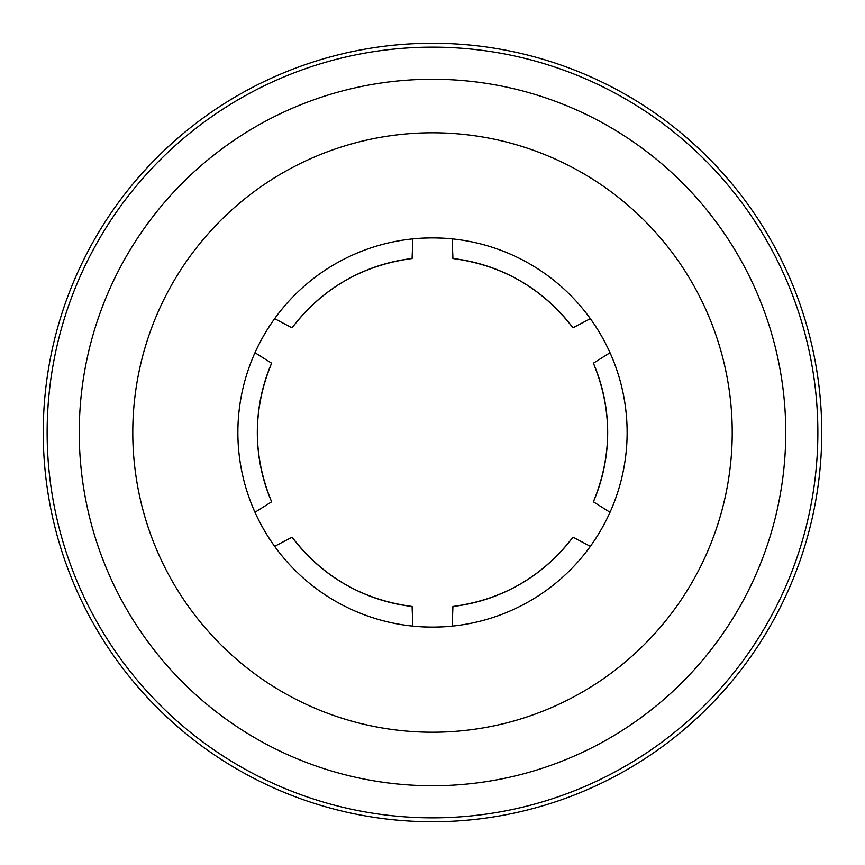 <?xml version="1.0" encoding="UTF-8"?>
<svg xmlns="http://www.w3.org/2000/svg" width="865" height="865" viewBox="0 0 865 865"><rect width="100%" height="100%" fill="white"/><g stroke="black" fill="none" stroke-linecap="round" stroke-linejoin="round"><path stroke-width="1.3" d="M610.03 352.725L593.379 363.181A175.184 175.184 0 0 1 593.379 501.819L610.03 512.275M610.009 352.747A194.603 194.603 0 0 0 590.33 318.655M274.67 318.655A194.603 194.603 0 0 0 254.991 352.747M452.179 238.902A194.603 194.603 0 0 0 412.821 238.902M452.179 238.87L452.914 258.516A175.184 175.184 0 0 1 572.965 327.824L590.352 318.644M274.648 318.644L292.035 327.857A175.184 175.184 0 0 1 412.086 258.516L412.821 238.87M292.035 327.857L292.035 327.824C322.537 288.261 362.565 265.155 412.108 258.527M254.97 512.275L271.621 501.819A175.184 175.184 0 0 1 271.621 363.181L254.97 352.725M254.991 512.253A194.603 194.603 0 0 0 274.67 546.345M412.821 626.13L412.086 606.484A175.184 175.184 0 0 1 292.035 537.176L274.648 546.356M412.821 626.098A194.603 194.603 0 0 0 452.179 626.098M590.33 546.345A194.603 194.603 0 0 0 610.009 512.253M590.352 546.356L572.965 537.143A175.184 175.184 0 0 1 452.914 606.484L452.179 626.13M572.965 537.143L572.965 537.176C542.463 576.739 502.435 599.845 452.892 606.473M627.125 432.5A194.625 194.625 0 0 1 432.5 627.125A194.625 194.625 0 0 1 237.875 432.5A194.625 194.625 0 0 1 432.5 237.875A194.625 194.625 0 0 1 627.125 432.5M79.256 432.5A353.244 353.244 0 0 0 432.5 785.744A353.244 353.244 0 0 0 785.744 432.5A353.244 353.244 0 0 0 432.5 79.256A353.244 353.244 0 0 0 79.256 432.5M821.75 432.5A389.25 389.25 0 0 1 432.5 821.75A389.25 389.25 0 0 1 43.25 432.5A389.25 389.25 0 0 1 432.5 43.25A389.25 389.25 0 0 1 821.75 432.5A389.25 389.25 0 0 0 432.5 43.25A389.25 389.25 0 0 0 43.25 432.5A389.25 389.25 0 0 1 432.5 43.25A389.25 389.25 0 0 1 821.75 432.5M132.778 432.5A299.723 299.723 0 0 0 432.5 732.223A299.723 299.723 0 0 0 732.223 432.5A299.723 299.723 0 0 0 432.5 132.778A299.723 299.723 0 0 0 132.778 432.5M817.857 432.5A385.358 385.358 0 0 1 432.5 817.857A385.358 385.358 0 0 1 47.143 432.5A385.358 385.358 0 0 1 432.5 47.143A385.358 385.358 0 0 1 817.857 432.5M271.642 363.17C252.612 409.394 252.612 455.606 271.642 501.83M292.035 537.143C322.537 576.739 362.565 599.845 412.108 606.473M593.358 501.83C612.388 455.606 612.388 409.394 593.358 363.17M572.965 327.857C542.463 288.261 502.435 265.155 452.892 258.527"/></g></svg>
